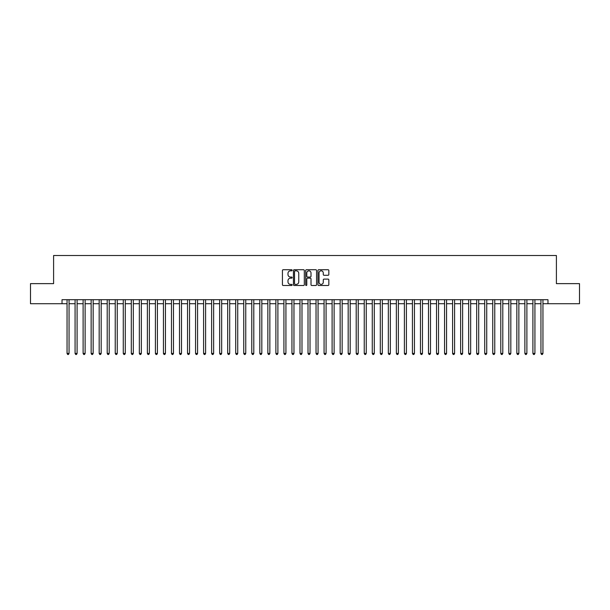 <?xml version="1.0" encoding="UTF-8"?>
<svg xmlns="http://www.w3.org/2000/svg" width="610" height="610" viewBox="0 0 610 610"><rect width="100%" height="100%" fill="white"/><g stroke="black" fill="none" stroke-linecap="round" stroke-linejoin="round"><path stroke-width="0.91" d="M292.152 270.276A0.549 0.549 0 0 0 291.595 269.727L283.223 269.727A0.785 0.785 0 0 0 282.43 270.512L282.43 284.702A0.785 0.785 0 0 0 283.223 285.495L291.595 285.495A0.549 0.549 0 0 0 292.152 284.946A0.549 0.549 0 0 0 291.595 284.39L290.512 284.39A2.524 2.524 0 0 1 287.989 281.866L287.989 280.684A2.524 2.524 0 0 1 290.512 278.16L291.595 278.16A0.549 0.549 0 0 0 292.152 277.611A0.549 0.549 0 0 0 291.595 277.062L290.512 277.062A2.524 2.524 0 0 1 287.989 274.538L287.989 273.356A2.524 2.524 0 0 1 290.512 270.832L291.595 270.832A0.549 0.549 0 0 0 292.152 270.276M328.043 275.285A0.785 0.785 0 0 0 328.828 274.492L328.828 270.512A0.785 0.785 0 0 0 328.043 269.727L318.74 269.727A0.785 0.785 0 0 0 317.947 270.512L317.947 284.702A0.785 0.785 0 0 0 318.74 285.495L328.043 285.495A0.785 0.785 0 0 0 328.828 284.702L328.828 279.898A0.785 0.785 0 0 0 328.043 279.106L324.062 279.106A0.785 0.785 0 0 0 323.269 279.898L323.269 282.285A2.112 2.112 0 0 1 321.165 284.39A2.112 2.112 0 0 1 319.053 282.285L319.053 272.937A2.112 2.112 0 0 1 321.165 270.832A2.112 2.112 0 0 1 323.269 272.937L323.269 274.492A0.785 0.785 0 0 0 324.062 275.285L328.043 275.285M62.029 303.711L30.5 303.711L30.5 283.635L53.596 283.635L53.596 255.521L556.404 255.521L556.404 283.635L579.5 283.635L579.5 303.711L547.971 303.711L547.971 299.701L62.029 299.701L62.029 303.711L67.047 303.711M304.314 270.512A0.785 0.785 0 0 0 303.521 269.727L294.218 269.727A0.785 0.785 0 0 0 293.433 270.512L293.433 284.702A0.785 0.785 0 0 0 294.218 285.495L303.521 285.495A0.785 0.785 0 0 0 304.314 284.702L304.314 270.512M306.479 269.727L315.782 269.727A0.785 0.785 0 0 1 316.567 270.512L316.567 284.702A0.785 0.785 0 0 1 315.782 285.495L311.801 285.495A0.785 0.785 0 0 1 311.008 284.702L311.008 278.953A0.785 0.785 0 0 0 310.223 278.16L307.585 278.16A0.785 0.785 0 0 0 306.792 278.953L306.792 284.946A0.549 0.549 0 0 1 306.243 285.495A0.549 0.549 0 0 1 305.686 284.946L305.686 270.512A0.785 0.785 0 0 1 306.479 269.727M69.052 303.711L75.076 303.711M77.089 303.711L83.112 303.711M85.118 303.711L91.142 303.711M93.155 303.711L99.178 303.711M101.184 303.711L107.207 303.711M109.213 303.711L115.237 303.711M117.25 303.711L123.273 303.711M125.279 303.711L131.302 303.711M133.315 303.711L139.339 303.711M141.345 303.711L147.368 303.711M149.374 303.711L155.398 303.711M157.41 303.711L163.434 303.711M165.44 303.711L171.463 303.711M173.476 303.711L179.5 303.711M181.505 303.711L187.529 303.711M189.535 303.711L195.558 303.711M197.571 303.711L203.595 303.711M205.6 303.711L211.624 303.711M213.637 303.711L219.661 303.711M221.666 303.711L227.69 303.711M229.695 303.711L235.719 303.711M237.732 303.711L243.756 303.711M245.761 303.711L251.785 303.711M253.798 303.711L259.822 303.711M261.827 303.711L267.851 303.711M269.856 303.711L275.88 303.711M277.893 303.711L283.917 303.711M285.922 303.711L291.946 303.711M293.959 303.711L299.983 303.711M301.988 303.711L308.012 303.711M310.017 303.711L316.041 303.711M318.054 303.711L324.078 303.711M326.083 303.711L332.107 303.711M334.12 303.711L340.144 303.711M342.149 303.711L348.173 303.711M350.178 303.711L356.202 303.711M358.215 303.711L364.239 303.711M366.244 303.711L372.268 303.711M374.281 303.711L380.304 303.711M382.31 303.711L388.334 303.711M390.339 303.711L396.363 303.711M398.376 303.711L404.399 303.711M406.405 303.711L412.429 303.711M414.442 303.711L420.465 303.711M422.471 303.711L428.495 303.711M430.5 303.711L436.524 303.711M438.537 303.711L444.56 303.711M446.566 303.711L452.589 303.711M454.603 303.711L460.626 303.711M462.632 303.711L468.655 303.711M470.661 303.711L476.684 303.711M478.697 303.711L484.721 303.711M486.727 303.711L492.75 303.711M494.763 303.711L500.787 303.711M502.792 303.711L508.816 303.711M510.822 303.711L516.845 303.711M518.858 303.711L524.882 303.711M526.887 303.711L532.911 303.711M534.924 303.711L540.948 303.711M542.953 303.711L547.971 303.711M295.087 270.832A0.549 0.549 0 0 0 294.531 271.381L294.531 283.841A0.549 0.549 0 0 0 295.087 284.39L296.231 284.39A2.524 2.524 0 0 0 298.755 281.866L298.755 273.356A2.524 2.524 0 0 0 296.231 270.832L295.087 270.832M311.008 272.975A2.112 2.112 0 0 0 308.904 270.87A2.112 2.112 0 0 0 306.792 272.975L306.792 276.269A0.785 0.785 0 0 0 307.585 277.062L310.223 277.062A0.785 0.785 0 0 0 311.008 276.269L311.008 272.975M69.052 299.701L69.052 353.434L67.047 353.434L67.047 299.701M69.052 353.434L68.45 354.479L67.649 354.479L67.047 353.434M77.089 299.701L77.089 353.434L75.076 353.434L75.076 299.701M77.089 353.434L76.486 354.479L75.678 354.479L75.076 353.434M85.118 299.701L85.118 353.434L83.112 353.434L83.112 299.701M85.118 353.434L84.516 354.479L83.715 354.479L83.112 353.434M93.155 299.701L93.155 353.434L91.142 353.434L91.142 299.701M93.155 353.434L92.552 354.479L91.744 354.479L91.142 353.434M101.184 299.701L101.184 353.434L99.178 353.434L99.178 299.701M101.184 353.434L100.581 354.479L99.781 354.479L99.178 353.434M109.213 299.701L109.213 353.434L107.207 353.434L107.207 299.701M109.213 353.434L108.61 354.479L107.81 354.479L107.207 353.434M117.25 299.701L117.25 353.434L115.237 353.434L115.237 299.701M117.25 353.434L116.647 354.479L115.839 354.479L115.237 353.434M125.279 299.701L125.279 353.434L123.273 353.434L123.273 299.701M125.279 353.434L124.676 354.479L123.876 354.479L123.273 353.434M133.315 299.701L133.315 353.434L131.302 353.434L131.302 299.701M133.315 353.434L132.713 354.479L131.905 354.479L131.302 353.434M141.345 299.701L141.345 353.434L139.339 353.434L139.339 299.701M141.345 353.434L140.742 354.479L139.942 354.479L139.339 353.434M149.374 299.701L149.374 353.434L147.368 353.434L147.368 299.701M149.374 353.434L148.771 354.479L147.971 354.479L147.368 353.434M157.41 299.701L157.41 353.434L155.398 353.434L155.398 299.701M157.41 353.434L156.808 354.479L156 354.479L155.398 353.434M165.44 299.701L165.44 353.434L163.434 353.434L163.434 299.701M165.44 353.434L164.837 354.479L164.037 354.479L163.434 353.434M173.476 299.701L173.476 353.434L171.463 353.434L171.463 299.701M173.476 353.434L172.874 354.479L172.066 354.479L171.463 353.434M181.505 299.701L181.505 353.434L179.5 353.434L179.5 299.701M181.505 353.434L180.903 354.479L180.102 354.479L179.5 353.434M189.535 299.701L189.535 353.434L187.529 353.434L187.529 299.701M189.535 353.434L188.932 354.479L188.132 354.479L187.529 353.434M197.571 299.701L197.571 353.434L195.558 353.434L195.558 299.701M197.571 353.434L196.969 354.479L196.161 354.479L195.558 353.434M205.6 299.701L205.6 353.434L203.595 353.434L203.595 299.701M205.6 353.434L204.998 354.479L204.197 354.479L203.595 353.434M213.637 299.701L213.637 353.434L211.624 353.434L211.624 299.701M213.637 353.434L213.035 354.479L212.227 354.479L211.624 353.434M221.666 299.701L221.666 353.434L219.661 353.434L219.661 299.701M221.666 353.434L221.064 354.479L220.263 354.479L219.661 353.434M229.695 299.701L229.695 353.434L227.69 353.434L227.69 299.701M229.695 353.434L229.093 354.479L228.292 354.479L227.69 353.434M237.732 299.701L237.732 353.434L235.719 353.434L235.719 299.701M237.732 353.434L237.13 354.479L236.322 354.479L235.719 353.434M245.761 299.701L245.761 353.434L243.756 353.434L243.756 299.701M245.761 353.434L245.159 354.479L244.358 354.479L243.756 353.434M253.798 299.701L253.798 353.434L251.785 353.434L251.785 299.701M253.798 353.434L253.196 354.479L252.387 354.479L251.785 353.434M261.827 299.701L261.827 353.434L259.822 353.434L259.822 299.701M261.827 353.434L261.225 354.479L260.424 354.479L259.822 353.434M269.856 299.701L269.856 353.434L267.851 353.434L267.851 299.701M269.856 353.434L269.254 354.479L268.453 354.479L267.851 353.434M277.893 299.701L277.893 353.434L275.88 353.434L275.88 299.701M277.893 353.434L277.291 354.479L276.483 354.479L275.88 353.434M285.922 299.701L285.922 353.434L283.917 353.434L283.917 299.701M285.922 353.434L285.32 354.479L284.519 354.479L283.917 353.434M293.959 299.701L293.959 353.434L291.946 353.434L291.946 299.701M293.959 353.434L293.357 354.479L292.548 354.479L291.946 353.434M301.988 299.701L301.988 353.434L299.983 353.434L299.983 299.701M301.988 353.434L301.386 354.479L300.585 354.479L299.983 353.434M310.017 299.701L310.017 353.434L308.012 353.434L308.012 299.701M310.017 353.434L309.415 354.479L308.614 354.479L308.012 353.434M318.054 299.701L318.054 353.434L316.041 353.434L316.041 299.701M318.054 353.434L317.452 354.479L316.643 354.479L316.041 353.434M326.083 299.701L326.083 353.434L324.078 353.434L324.078 299.701M326.083 353.434L325.481 354.479L324.68 354.479L324.078 353.434M334.12 299.701L334.12 353.434L332.107 353.434L332.107 299.701M334.12 353.434L333.517 354.479L332.709 354.479L332.107 353.434M342.149 299.701L342.149 353.434L340.144 353.434L340.144 299.701M342.149 353.434L341.547 354.479L340.746 354.479L340.144 353.434M350.178 299.701L350.178 353.434L348.173 353.434L348.173 299.701M350.178 353.434L349.576 354.479L348.775 354.479L348.173 353.434M358.215 299.701L358.215 353.434L356.202 353.434L356.202 299.701M358.215 353.434L357.612 354.479L356.804 354.479L356.202 353.434M366.244 299.701L366.244 353.434L364.239 353.434L364.239 299.701M366.244 353.434L365.642 354.479L364.841 354.479L364.239 353.434M374.281 299.701L374.281 353.434L372.268 353.434L372.268 299.701M374.281 353.434L373.678 354.479L372.87 354.479L372.268 353.434M382.31 299.701L382.31 353.434L380.304 353.434L380.304 299.701M382.31 353.434L381.707 354.479L380.907 354.479L380.304 353.434M390.339 299.701L390.339 353.434L388.334 353.434L388.334 299.701M390.339 353.434L389.737 354.479L388.936 354.479L388.334 353.434M398.376 299.701L398.376 353.434L396.363 353.434L396.363 299.701M398.376 353.434L397.773 354.479L396.965 354.479L396.363 353.434M406.405 299.701L406.405 353.434L404.399 353.434L404.399 299.701M406.405 353.434L405.803 354.479L405.002 354.479L404.399 353.434M414.442 299.701L414.442 353.434L412.429 353.434L412.429 299.701M414.442 353.434L413.839 354.479L413.031 354.479L412.429 353.434M422.471 299.701L422.471 353.434L420.465 353.434L420.465 299.701M422.471 353.434L421.868 354.479L421.068 354.479L420.465 353.434M430.5 299.701L430.5 353.434L428.495 353.434L428.495 299.701M430.5 353.434L429.897 354.479L429.097 354.479L428.495 353.434M438.537 299.701L438.537 353.434L436.524 353.434L436.524 299.701M438.537 353.434L437.934 354.479L437.126 354.479L436.524 353.434M446.566 299.701L446.566 353.434L444.56 353.434L444.56 299.701M446.566 353.434L445.963 354.479L445.163 354.479L444.56 353.434M454.603 299.701L454.603 353.434L452.589 353.434L452.589 299.701M454.603 353.434L454 354.479L453.192 354.479L452.589 353.434M462.632 299.701L462.632 353.434L460.626 353.434L460.626 299.701M462.632 353.434L462.029 354.479L461.229 354.479L460.626 353.434M470.661 299.701L470.661 353.434L468.655 353.434L468.655 299.701M470.661 353.434L470.058 354.479L469.258 354.479L468.655 353.434M478.697 299.701L478.697 353.434L476.684 353.434L476.684 299.701M478.697 353.434L478.095 354.479L477.287 354.479L476.684 353.434M486.727 299.701L486.727 353.434L484.721 353.434L484.721 299.701M486.727 353.434L486.124 354.479L485.324 354.479L484.721 353.434M494.763 299.701L494.763 353.434L492.75 353.434L492.75 299.701M494.763 353.434L494.161 354.479L493.353 354.479L492.75 353.434M502.792 299.701L502.792 353.434L500.787 353.434L500.787 299.701M502.792 353.434L502.19 354.479L501.389 354.479L500.787 353.434M510.822 299.701L510.822 353.434L508.816 353.434L508.816 299.701M510.822 353.434L510.219 354.479L509.419 354.479L508.816 353.434M518.858 299.701L518.858 353.434L516.845 353.434L516.845 299.701M518.858 353.434L518.256 354.479L517.448 354.479L516.845 353.434M526.887 299.701L526.887 353.434L524.882 353.434L524.882 299.701M526.887 353.434L526.285 354.479L525.484 354.479L524.882 353.434M534.924 299.701L534.924 353.434L532.911 353.434L532.911 299.701M534.924 353.434L534.322 354.479L533.514 354.479L532.911 353.434M542.953 299.701L542.953 353.434L540.948 353.434L540.948 299.701M542.953 353.434L542.351 354.479L541.55 354.479L540.948 353.434"/></g></svg>
